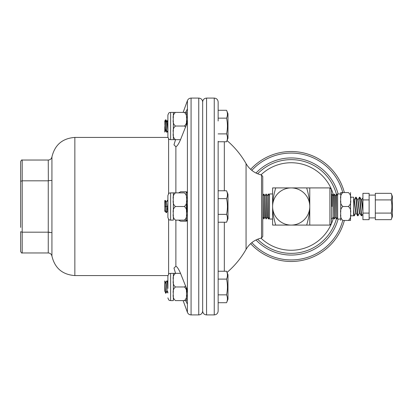 <?xml version="1.0" encoding="UTF-8"?>
<svg xmlns="http://www.w3.org/2000/svg" width="413" height="413" viewBox="0 0 413 413"><rect width="100%" height="100%" fill="white"/><g stroke="black" fill="none" stroke-linecap="round" stroke-linejoin="round"><path stroke-width="0.62" d="M338.102 219.045A48.558 48.558 0 0 1 255.998 239.958M255.998 173.042A48.558 48.558 0 0 1 338.102 193.955M275.703 225.085L272.606 225.085L272.606 206.5C272.549 211.575 273.582 217.77 275.703 225.085L309.776 225.085L309.776 206.5A18.585 18.585 0 0 0 281.898 190.403A18.585 18.585 0 0 0 281.898 222.597A18.585 18.585 0 0 0 309.776 206.5L309.776 187.915L329.91 187.915L329.91 225.085L331.458 223.536L331.458 189.464L329.91 187.915M272.606 193.955L269.508 193.955L269.508 219.045L272.606 219.045M262.751 195.86L262.802 217.145L263.897 218.869L263.897 194.131L263.726 218.864M263.897 194.131L264.924 195.788L264.924 217.212L263.897 218.869M264.924 195.788L265.094 217.217L266.189 218.942L266.189 194.058L266.018 218.936M266.189 194.058L267.216 195.721L267.216 217.279L266.189 218.942M267.216 195.721L267.387 217.284L268.481 219.014L268.481 193.986L268.311 219.009M332.042 206.5L332.042 194.131L332.042 206.5M332.042 218.869L333.069 217.212L333.069 195.788L332.042 194.131M333.069 217.212L333.239 195.783L334.334 194.058L334.334 218.942L334.163 194.064M334.334 218.942L335.361 217.279L335.361 195.721L334.334 194.058M335.361 217.279L335.532 195.716L336.626 193.986L336.626 219.014L336.456 193.991M340.751 192.561L342.909 192.561L340.751 192.561L340.751 198.044L340.751 193.955L337.653 193.955L337.653 219.045L340.751 219.045L340.751 220.439L340.751 214.956M350.534 198.044L350.534 192.561L350.534 197.207L353.631 197.207L353.631 215.792L350.534 215.792L350.534 220.439L348.376 220.439C350.43 218.709 351.153 216.386 350.534 213.469C351.153 210.553 350.43 208.229 348.376 206.5C350.43 204.771 351.153 202.447 350.534 199.531C351.153 196.614 350.43 194.291 348.376 192.561L342.909 192.561C340.854 194.291 340.136 196.614 340.751 199.531C340.136 202.447 340.854 204.771 342.909 206.5C340.854 208.229 340.136 210.553 340.751 213.469C340.136 216.386 340.854 218.709 342.909 220.439L350.534 220.439L350.534 214.956M391.163 199.918C392.123 197.724 392.123 195.53 391.163 193.336L392.35 196.273L392.35 216.727L391.163 219.664C392.123 217.47 392.123 215.276 391.163 213.082C392.123 208.694 392.123 204.306 391.163 199.918L375.314 199.918L375.314 219.664L391.163 219.664M362.924 213.082L362.924 219.664L369.119 219.664L369.119 193.336L362.924 193.336L362.924 213.082L369.119 213.082M391.163 193.336L375.314 193.336L375.314 199.918M375.314 213.082L391.163 213.082M362.924 199.918L369.119 199.918M362.924 209.014L361.7 199.809L361.53 200.517M362.289 206.376L362.433 204.931M362.49 208.069L362.635 206.624M360.652 214.59L361.344 215.792L361.716 215.792L359.857 197.207L359.486 197.207L357.813 200.517M356.935 214.59L357.627 215.792L357.999 215.792L359.501 213.191C359.31 213.578 357.865 199.417 357.643 199.809L357.983 199.809C358.174 199.422 359.625 213.583 359.842 213.191L361.344 215.792L359.486 197.207L359.857 197.207L360.554 198.41M353.631 213L353.91 215.792L353.631 215.307L354.282 215.792L355.784 213.191C355.593 213.578 354.147 199.417 353.926 199.809L354.266 199.809C354.457 199.422 355.908 213.583 356.125 213.191L357.627 215.792L355.769 197.207L354.096 200.522M356.12 213.191L355.784 213.191L355.954 212.483M359.837 213.191L359.501 213.191L359.671 212.483M362.924 211.544L361.36 199.809L361.7 199.809L362.924 197.693L361.685 199.825M353.631 212.984L353.631 211.126M355.805 213.175L354.282 215.792L353.631 209.267M358.773 208.069L358.918 206.624M359.522 213.175L357.999 215.792L356.14 197.207L355.769 197.207L356.14 197.207L356.837 198.41M358.572 206.376L358.716 204.931M355.056 208.069L355.201 206.624M354.855 206.376L354.999 204.931M272.606 206.5L272.606 187.915L275.703 187.915C273.582 195.23 272.549 201.425 272.606 206.5M306.678 225.085C308.8 217.77 309.833 211.575 309.776 206.5C309.833 201.425 308.8 195.23 306.678 187.915L309.776 187.915M306.678 187.915L275.703 187.915M340.751 211.983L340.751 201.017M342.909 206.5L348.376 206.5M350.534 211.983L350.534 201.017M250.645 243.634A54.981 54.981 0 0 0 344.375 220.439A54.981 54.981 0 0 1 250.645 243.634M344.375 192.561A54.981 54.981 0 0 0 250.645 169.366A54.981 54.981 0 0 1 344.375 192.561M224.321 222.235L224.321 271.238M224.321 141.762L224.321 190.765M218.147 271.702L218.172 271.238L226.561 271.238C227.713 273.86 227.713 276.483 226.561 279.105L218.147 279.105L218.147 259.617L218.147 271.702M226.561 141.762C227.713 139.14 227.713 136.517 226.561 133.895C227.713 128.649 227.713 123.399 226.561 118.154C227.713 115.532 227.713 112.909 226.561 110.286L227.981 113.802L227.981 138.247L226.561 141.762L218.172 141.762L218.147 141.298L218.147 302.714L226.561 302.714C227.713 300.091 227.713 297.468 226.561 294.846C227.713 289.601 227.713 284.35 226.561 279.105M187.409 292.151L186.981 291.387L186.676 288.222M186.475 288.382L187.006 291.433M226.561 271.238L227.981 274.753L227.981 299.198L226.561 302.714M173.341 281.614L173.341 292.337M173.341 295.243L173.341 300.602L170.615 300.602L170.615 273.344L175.448 273.344L173.341 273.344L173.341 278.708M170.615 273.344C169.795 273.871 169.17 272.358 167.89 276.07L167.89 288.45C167.348 282.234 166.997 279.952 166.842 281.609M186.475 292.337L186.475 287.696L186.475 292.337M186.475 300.602L186.475 295.243L186.475 300.602L184.363 300.602L186.475 300.602M167.089 281.609C167.157 279.895 167.425 281.217 167.89 285.579L167.89 282.812M185.773 285.987L184.363 286.973L175.448 286.973C173.439 285.285 172.737 283.013 173.341 280.159C172.737 277.309 173.439 275.037 175.448 273.344L180.522 273.344M178.173 286.973L175.448 286.973C173.439 288.666 172.737 290.938 173.341 293.788C172.737 296.642 173.439 298.914 175.448 300.602L184.363 300.602C186.371 298.914 187.074 296.642 186.475 293.788C187.074 290.938 186.371 288.666 184.363 286.973M175.448 300.602L183.135 300.602L187.409 312.347L187.409 290.68L180.626 273.582C178.783 269.245 177.198 266.803 175.876 266.256L175.876 220.129M165.928 282.544L166.924 280.783L167.89 281.929M167.89 292.698L167.079 290.84C166.929 288.186 165.964 280.009 165.84 283.111M164.792 290.53L164.792 280.917L165.799 282.559M165.613 283.111C165.758 280.009 166.723 288.181 166.852 290.84L167.182 291.433M164.792 291.366L164.792 281.883M164.792 282.378L165.603 292.342L164.792 291.124L164.792 288.491M164.792 280.99L165.659 293.147L166.852 290.84M167.038 291.387L165.928 293.173M218.147 294.846L226.561 294.846M218.147 292.006L218.147 279.105M218.147 302.714L218.147 311.01C217.914 313.379 216.613 314.68 214.244 314.912L214.244 98.087C216.613 98.32 217.914 99.621 218.147 101.99L218.147 120.994M186.475 203.542L186.676 206.5C186.805 209.639 187.048 211.095 187.409 210.873L186.475 202.355M187.027 123.781L186.903 122.16L187.409 121.401L187.409 210.873L186.475 212.473M186.475 201.606L187.409 200.429M218.147 190.765L226.561 190.765C227.713 193.387 227.713 196.01 226.561 198.632C227.713 203.877 227.713 209.123 226.561 214.368C227.713 216.99 227.713 219.613 226.561 222.235L218.147 222.235M226.561 222.235L227.981 218.725L227.981 194.275L226.561 190.765M173.341 214.77L173.341 220.129L170.615 220.129L170.615 192.871L175.448 192.871L173.341 192.871L173.341 198.23M173.341 201.141L173.341 211.859M170.615 192.871C169.795 193.398 169.17 191.88 167.89 195.597L167.89 217.403C169.17 221.12 169.795 219.602 170.615 220.129M186.475 198.23L186.475 192.871L186.475 198.23M186.475 211.859L186.475 201.141M186.475 220.129L186.475 214.77L186.475 220.129L184.363 220.129L186.475 220.129M167.079 206.5C167.219 210.021 167.492 211.404 167.89 210.645L167.89 206.5L167.079 206.5L166.294 202.04M175.448 206.5C173.439 204.812 172.737 202.54 173.341 199.685C172.737 196.831 173.439 194.559 175.448 192.871L184.363 192.871C186.371 194.559 187.074 196.831 186.475 199.685C187.074 202.54 186.371 204.812 184.363 206.5C186.371 208.188 187.074 210.46 186.475 213.314C187.074 216.169 186.371 218.441 184.363 220.129L175.448 220.129C173.439 218.441 172.737 216.169 173.341 213.314C172.737 210.46 173.439 208.188 175.448 206.5L184.363 206.5M164.792 200.61C165.257 199.851 165.53 201.812 165.603 206.5L164.792 206.5L164.792 211.41L165.107 210.873L164.792 209.376L164.792 200.542L165.334 200.393L166.346 202.127L167.461 200.305L167.89 202.024M167.461 200.305L167.89 200.573M165.159 210.96L164.792 210.609L164.792 209.376M166.346 202.133L167.637 210.96M165.334 200.393L166.114 212.607L166.465 212.695L165.85 206.5L166.852 206.5M167.89 211.394L167.58 210.873L166.465 212.695M218.147 214.368L226.561 214.368M218.147 198.632L226.561 198.632M186.903 122.16L186.568 121.567M186.475 125.304L186.475 120.663L186.852 124.287M173.341 134.292L173.341 139.656L170.615 139.656L170.615 112.398C169.795 112.919 169.17 111.407 167.89 115.124L167.89 136.558M173.341 120.663L173.341 131.386M167.89 115.124C169.17 111.407 169.795 112.919 170.615 112.398L175.448 112.398L173.341 112.398L175.448 112.398L173.341 112.398L173.341 117.757M186.475 112.398L186.475 117.757L186.475 112.398L184.363 112.398L186.475 112.398M167.079 122.16L167.89 129.527L167.89 120.947L167.079 122.16L166.744 121.567M184.363 126.027L175.448 126.027C173.439 124.334 172.737 122.062 173.341 119.212C172.737 116.358 173.439 114.086 175.448 112.398L184.363 112.398C186.371 114.086 187.074 116.358 186.475 119.212C187.074 122.062 186.371 124.334 184.363 126.027L185.773 127.013M178.173 126.027L175.448 126.027C173.439 127.715 172.737 129.987 173.341 132.841C172.737 135.691 173.439 137.963 175.448 139.656L180.522 139.656M175.448 139.656L173.341 139.656L175.448 139.656M165.84 129.888C165.592 131.029 165.246 129.238 164.792 124.509L164.792 120.994L165.52 119.827L165.603 120.658L164.792 121.876M164.792 132.01L164.792 126.584C165.19 130.033 165.463 131.133 165.613 129.888M165.52 119.827L166.759 121.592L167.89 130.394M165.789 119.853L165.603 120.658C165.561 124.344 166.878 135.722 166.842 131.391M167.89 130.653L166.759 132.222L165.649 130.441M167.089 131.391C166.909 132.33 166.697 131.571 166.465 129.109L165.85 120.658L166.852 122.16M218.147 133.895L226.561 133.895M218.147 118.154L226.561 118.154M218.147 101.99L218.147 110.286L226.561 110.286M165.329 292.554L165.659 293.147M165.484 293.142L165.768 293.168M166.816 280.954L165.649 282.559M167.807 292.554L167.89 292.925M167.11 132.046L167.89 131.071L167.89 127.436M175.448 112.398L183.135 112.398L187.409 100.653L187.409 122.32L180.626 139.418C178.783 143.755 177.198 146.197 175.876 146.744L173.976 144.813L175.561 139.656M166.119 120.451L165.685 119.832M206.562 314.912L206.562 98.087C204.192 98.32 202.891 99.621 202.659 101.99L202.659 311.01C202.891 313.379 204.192 314.68 206.562 314.912L214.244 314.912M262.751 236.499L262.751 176.501L261.532 174.988L261.532 238.012L262.751 236.499M186.903 206.5L187.409 206.5L187.409 290.68M202.659 206.5L202.659 129.914M51.93 256.081C54.821 268.166 62.466 274.66 74.856 275.574L74.856 137.426C62.466 138.34 54.821 144.834 51.93 156.919L51.93 256.081C51.465 254.15 50.241 253.112 48.259 252.963L48.259 232.183C50.949 232.7 52.172 232.684 51.93 232.142M175.561 273.344L173.976 268.073L175.876 266.256M187.409 304.154L186.17 301.655L187.409 304.154M187.332 192.603A1.239 1.239 0 0 0 186.676 191.895M186.676 221.105A1.239 1.239 0 0 0 187.332 220.397M187.409 193.026L186.17 191.787L186.17 192.871M186.17 220.129L186.17 221.213L187.409 219.974M178.571 192.871L180.626 191.787L186.17 191.787M187.409 108.846L185.731 112.398L186.17 111.345L186.17 112.398M186.17 221.213L180.626 221.213L178.571 220.129M51.93 180.858C52.069 180.331 50.845 180.321 48.259 180.817L48.259 232.183M20.65 185.592L20.65 161.586L20.65 181.286L22.199 180.817L48.213 180.817M48.213 232.183L22.199 232.183L20.65 231.714L20.65 251.414C21.362 252.88 21.879 253.396 22.199 252.963L22.199 160.037C21.879 159.604 21.362 160.12 20.65 161.586M49.725 232.24L49.028 232.194M22.199 160.037L48.259 160.037L48.347 180.817M20.65 181.286L20.65 227.408M186.17 300.602L186.17 301.655L185.731 300.602M336.383 194.125A46.855 46.855 0 0 0 257.645 173.785M257.645 239.215A46.855 46.855 0 0 0 336.383 218.875M333.498 217.692A43.763 43.763 0 0 1 260.964 238.141M260.964 174.859A43.763 43.763 0 0 1 333.498 195.308M362.413 214.59L361.716 215.792L362.413 214.59M251.827 170.373A53.432 53.432 0 0 1 342.775 192.561M342.775 220.439A53.432 53.432 0 0 1 251.827 242.627M186.903 290.84L187.409 291.599M186.475 291.139L186.676 290.84M167.89 292.053L167.079 290.84M186.475 121.861L186.676 122.16M261.532 174.988C254.764 173.398 249.607 169.609 246.06 163.62L246.06 249.38C249.607 243.391 254.764 239.602 261.532 238.012M187.409 100.653C188.091 99.032 189.314 98.175 191.074 98.087L191.074 314.912C189.314 314.825 188.091 313.968 187.409 312.347M191.074 98.087L198.756 98.087L198.756 314.912C201.126 314.68 202.427 313.379 202.659 311.01M168.602 219.241L168.602 274.232M168.602 138.768L168.602 193.759M175.876 146.744L175.876 192.871M309.776 225.085L329.91 225.085M262.802 195.855L263.726 194.136M265.094 195.783L266.018 194.064M267.387 195.716L268.311 193.991M269.508 195.648L268.481 193.986M269.508 217.352L268.481 219.014M333.239 217.217L334.163 218.936M335.532 217.284L336.456 219.009M337.653 195.648L336.626 193.986M337.653 217.352L336.626 219.014M331.458 218.095L331.871 218.864M331.458 194.905L331.871 194.136M375.314 195.101L369.119 195.101M375.314 217.899L369.119 217.899M361.716 215.792L361.344 215.792M353.631 199.288L353.946 199.825M361.38 199.825L359.857 197.207M357.663 199.825L356.14 197.207M357.968 199.825L359.486 197.207M357.999 215.792L357.627 215.792M354.251 199.825L355.769 197.207M354.282 215.792L353.91 215.792M170.615 300.602C169.795 300.081 169.17 301.593 167.89 297.876C169.17 301.593 169.795 300.081 170.615 300.602L173.341 300.602M186.862 291.387L186.475 292.022M165.102 210.873L166.114 212.602M187.409 120.477L186.712 121.613M170.615 139.656C169.795 139.129 169.17 140.642 167.89 136.93L167.931 137.426L74.856 137.426M167.89 119.982L166.888 121.613M164.792 131.762L165.52 130.456M74.856 275.574L167.931 275.574L167.89 276.07M167.89 293.018L166.888 291.387M167.038 121.613L165.964 119.858M164.792 132.083L165.799 130.441M206.562 98.087L214.244 98.087M191.074 314.912L198.756 314.912M198.756 98.087C201.126 98.32 202.427 99.621 202.659 101.99M22.199 252.963L48.259 252.963M48.259 160.037C50.241 159.888 51.465 158.85 51.93 156.919M246.06 163.62A86.73 86.73 0 0 0 227.036 140.585M227.036 272.415A86.73 86.73 0 0 0 246.06 249.38"/></g></svg>
